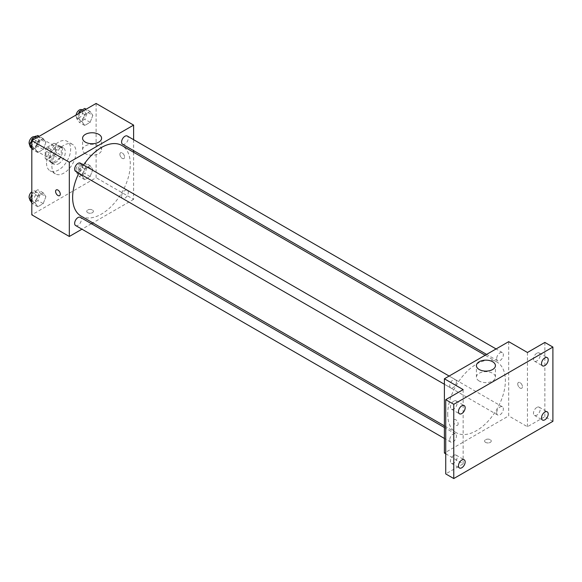 <?xml version="1.0" encoding="UTF-8"?>
<svg xmlns="http://www.w3.org/2000/svg" width="582" height="582" viewBox="0 0 582 582"><rect width="100%" height="100%" fill="white"/><g stroke="black" fill="none" stroke-linecap="round" stroke-linejoin="round"><path stroke-width="0.44" stroke-dasharray="2.91 2.18" d="M29.798 144.831A6.628 3.827 120 0 0 29.798 144.838A6.628 3.827 120 0 1 34.491 136.705M29.82 145.347A6.628 3.827 120 0 0 29.893 145.878M31.173 147.864A6.628 3.827 120 0 0 37.801 144.038A6.628 3.827 120 0 0 37.801 136.377A6.628 3.827 120 0 0 36.855 136.079M45.869 154.106A6.628 3.827 120 0 0 47.244 157.147A6.628 3.827 120 0 0 53.879 153.313A6.628 3.827 120 0 0 53.879 145.66A6.628 3.827 120 0 0 48.764 147.435A6.628 3.827 120 0 0 45.869 154.106M47.12 147.202L53.995 143.23A8.999 5.194 120 0 1 55.064 143.609A8.999 5.194 120 0 1 55.916 144.343L55.916 152.28A8.999 5.194 120 0 1 53.995 155.605L47.12 159.57A8.999 5.194 120 0 1 46.058 159.199A8.999 5.194 120 0 1 45.2 158.464L45.2 150.527A8.999 5.194 120 0 1 47.12 147.202L52.482 150.294L59.357 146.322L53.995 143.23M53.995 155.605L59.357 158.697L52.482 162.669L47.12 159.57M45.2 158.464L50.561 161.556L50.561 153.619L45.2 150.527M50.561 161.556A8.999 5.194 120 0 0 51.42 162.291A8.999 5.194 120 0 0 52.482 162.669M59.357 158.697A8.999 5.194 120 0 0 61.277 155.372L55.916 152.28M59.357 146.322A8.999 5.194 120 0 1 60.419 146.7A8.999 5.194 120 0 1 61.277 147.435L61.277 155.372M52.482 150.294A8.999 5.194 120 0 0 50.561 153.619M55.916 162.233A9.472 5.471 -60 0 1 51.18 162.698A9.472 5.471 -60 0 1 51.18 151.764A9.472 5.471 -60 0 1 60.652 146.293A9.472 5.471 -60 0 1 62.107 153.881A9.472 5.471 -60 0 1 55.916 162.233M58.6 163.775A9.472 5.471 120 0 0 64.784 155.43A9.472 5.471 120 0 0 63.336 147.843A9.472 5.471 120 0 0 56.032 150.374A9.472 5.471 120 0 0 51.9 159.912A9.472 5.471 120 0 0 53.864 164.248A9.472 5.471 120 0 0 58.6 163.775M61.277 147.435L55.916 144.343M46.538 163.004A17.053 9.843 120 0 0 50.074 170.81A17.053 9.843 120 0 0 67.119 160.967A17.053 9.843 120 0 0 67.119 141.273A17.053 9.843 120 0 0 53.981 145.842A17.053 9.843 120 0 0 46.538 163.004M51.9 166.096A17.053 9.843 120 0 0 55.428 173.902A17.053 9.843 120 0 0 72.481 164.059A17.053 9.843 120 0 0 72.481 144.372A17.053 9.843 120 0 0 59.342 148.941A17.053 9.843 120 0 0 51.9 166.096M92.836 169.558L90.13 176.535L84.717 179.663L82.011 175.815L84.717 168.838L90.13 165.71L92.836 169.558L90.13 176.535L84.717 179.663L82.011 175.815L84.717 168.838L90.13 165.71L92.836 169.558L87.482 166.467L84.776 173.443L79.363 176.572L76.649 172.716L79.363 165.739L84.776 162.618L87.482 166.467M92.836 115.36L90.13 122.336L84.717 125.465L82.011 121.609L84.717 114.632L90.13 111.511L92.836 115.36L90.13 122.336L84.717 125.465L82.011 121.609L84.717 114.632L90.13 111.511L92.836 115.36L87.482 112.268L84.776 119.245L79.363 122.365L76.649 118.517L78.57 113.577M96.103 103.45L96.103 177.699L31.806 214.823M45.898 196.658L43.192 203.635L37.779 206.763L35.073 202.914L37.779 195.938L43.192 192.809L45.898 196.658L43.192 203.635L37.779 206.763L35.073 202.914L37.779 195.938L43.192 192.809L45.898 196.658L40.544 193.566L37.837 200.543L32.425 203.671L31.806 202.791M45.898 142.459L43.192 149.436L37.779 152.564L35.073 148.708L37.779 141.732L43.192 138.611L45.898 142.459L43.192 149.436L37.779 152.564L35.073 148.708L37.779 141.732L43.192 138.611L45.898 142.459L40.544 139.367L37.837 146.344L32.425 149.472L31.806 148.592M133.613 152.28L133.613 199.35L96.103 177.699M133.613 199.35L92.844 222.891M91.41 223.721L81.938 229.184M87.737 212.692A3.317 1.913 0 0 0 91.345 213.107A3.317 1.913 0 0 0 93.396 211.339A3.317 1.913 0 0 0 90.079 209.425A3.317 1.913 0 0 0 86.762 211.339A3.317 1.913 0 0 0 87.737 212.692A3.317 1.913 0 0 0 91.345 213.107A3.317 1.913 0 0 0 93.396 211.339A3.317 1.913 0 0 0 90.079 209.425A3.317 1.913 0 0 0 86.762 211.339A3.317 1.913 0 0 0 87.737 212.692M81.08 216.097A40.769 23.535 120 0 0 121.849 192.562A40.769 23.535 120 0 0 121.849 145.485M83.582 164.997A40.769 23.535 120 0 0 78.846 173.203M133.613 139.687L133.613 150.622M122.562 144.241A4.736 2.735 120 0 0 127.298 141.506A4.736 2.735 120 0 0 127.298 136.043M121.587 196.272A4.736 2.735 120 0 0 122.562 198.44A4.736 2.735 120 0 0 127.298 195.712A4.736 2.735 120 0 0 127.298 190.241A4.736 2.735 120 0 0 123.653 191.507A4.736 2.735 120 0 0 121.587 196.272M75.624 225.54A4.736 2.735 120 0 0 80.36 222.811A4.736 2.735 120 0 0 80.36 217.341M80.36 163.142A4.736 2.735 -60 0 1 81.342 165.31A4.736 2.735 -60 0 1 79.276 170.075A4.736 2.735 -60 0 1 75.624 171.341M119.885 154.303A3.317 1.913 -120 0 0 121.332 157.642A3.317 1.913 -120 0 0 123.886 158.53A3.317 1.913 -120 0 0 123.886 154.703A3.317 1.913 -120 0 0 120.569 152.782A3.317 1.913 -120 0 0 119.885 154.303A3.317 1.913 -120 0 0 121.332 157.642A3.317 1.913 -120 0 0 123.886 158.53A3.317 1.913 -120 0 0 123.886 154.703A3.317 1.913 -120 0 0 120.569 152.79A3.317 1.913 -120 0 0 119.885 154.303M56.272 189.907L56.272 189.907A3.317 1.913 60 0 1 58.826 190.794A3.317 1.913 60 0 1 60.273 194.133A3.317 1.913 60 0 1 59.59 195.647L59.59 195.654M85.365 153.641A9.501 5.485 180 0 1 82.586 149.763A9.501 5.485 180 0 1 92.087 144.278A9.501 5.485 180 0 1 101.588 149.763A9.501 5.485 180 0 1 95.724 154.834A9.501 5.485 180 0 1 85.365 153.641M447.718 413.984A40.769 23.535 120 0 0 456.157 432.652A40.769 23.535 120 0 0 496.926 409.11A40.769 23.535 120 0 0 496.926 362.033A40.769 23.535 120 0 0 465.513 372.96A40.769 23.535 120 0 0 447.718 413.984M456.426 381.857A4.736 2.735 -60 0 1 454.36 386.623A4.736 2.735 -60 0 1 450.708 387.896A4.736 2.735 -60 0 1 450.708 382.425A4.736 2.735 -60 0 1 455.444 379.69A4.736 2.735 -60 0 1 456.426 381.857M496.664 412.827A4.736 2.735 120 0 0 497.646 414.995A4.736 2.735 120 0 0 502.382 412.26A4.736 2.735 120 0 0 502.382 406.789A4.736 2.735 120 0 0 498.73 408.062A4.736 2.735 120 0 0 496.664 412.827M449.726 439.927A4.736 2.735 120 0 0 450.708 442.094A4.736 2.735 120 0 0 455.444 439.359A4.736 2.735 120 0 0 455.444 433.888A4.736 2.735 120 0 0 451.792 435.161A4.736 2.735 120 0 0 449.726 439.927M496.664 358.628A4.736 2.735 120 0 0 497.646 360.796A4.736 2.735 120 0 0 502.382 358.061A4.736 2.735 120 0 0 502.382 352.59A4.736 2.735 120 0 0 498.73 353.856A4.736 2.735 120 0 0 496.664 358.628M508.697 341.656L508.697 415.904L444.393 453.029M552.9 421.317L544.861 416.676L527.445 426.73L508.697 415.904M445.732 453.8L463.148 463.854L445.732 473.908M485.584 442.393A3.317 1.913 0 0 0 489.2 442.807A3.317 1.913 0 0 0 491.244 441.04A3.317 1.913 0 0 0 487.927 439.126A3.317 1.913 0 0 0 484.617 441.04A3.317 1.913 0 0 0 485.584 442.393A3.317 1.913 0 0 0 489.2 442.807A3.317 1.913 0 0 0 491.244 441.04A3.317 1.913 0 0 0 487.927 439.119A3.317 1.913 0 0 0 484.617 441.04A3.317 1.913 0 0 0 485.584 442.393M527.445 352.481L527.445 426.73M517.733 384.004A3.317 1.913 -120 0 0 519.18 387.336A3.317 1.913 -120 0 0 521.734 388.223A3.317 1.913 -120 0 0 521.734 384.396A3.317 1.913 -120 0 0 518.424 382.483A3.317 1.913 -120 0 0 517.733 384.004A3.317 1.913 -120 0 0 519.18 387.336A3.317 1.913 -120 0 0 521.734 388.223A3.317 1.913 -120 0 0 521.734 384.396A3.317 1.913 -120 0 0 518.417 382.483A3.317 1.913 -120 0 0 517.733 384.004M463.148 463.854L463.148 389.605M458.121 423.827A3.317 1.913 60 0 1 457.437 425.347A3.317 1.913 60 0 1 454.12 423.434A3.317 1.913 60 0 1 454.12 419.607A3.317 1.913 60 0 1 456.674 420.495A3.317 1.913 60 0 1 458.121 423.827M458.129 423.827A3.317 1.913 60 0 1 457.437 425.347A3.317 1.913 60 0 1 454.127 423.434A3.317 1.913 60 0 1 454.127 419.607A3.317 1.913 60 0 1 456.681 420.495A3.317 1.913 60 0 1 458.129 423.827M479.204 381.021A9.501 5.485 180 0 1 476.418 377.143A9.501 5.485 180 0 1 485.919 371.651A9.501 5.485 180 0 1 495.428 377.143A9.501 5.485 180 0 1 489.557 382.207A9.501 5.485 180 0 1 479.204 381.021M536.822 407.429A4.736 2.735 120 0 0 533.73 411.598A4.736 2.735 120 0 0 534.458 415.395A4.736 2.735 120 0 0 539.194 412.66A4.736 2.735 120 0 0 539.194 407.196A4.736 2.735 120 0 0 536.822 407.429M536.822 353.23A4.736 2.735 120 0 0 533.73 357.399A4.736 2.735 120 0 0 534.458 361.196A4.736 2.735 120 0 0 539.194 358.461A4.736 2.735 120 0 0 539.194 352.99A4.736 2.735 120 0 0 536.822 353.23M544.861 342.427L544.861 416.676M453.771 455.379A4.736 2.735 120 0 0 450.679 459.554A4.736 2.735 120 0 0 451.406 463.345A4.736 2.735 120 0 0 456.143 460.609A4.736 2.735 120 0 0 456.143 455.146A4.736 2.735 120 0 0 453.771 455.379M453.771 401.18A4.736 2.735 120 0 0 450.679 405.348A4.736 2.735 120 0 0 451.406 409.146A4.736 2.735 120 0 0 456.143 406.411A4.736 2.735 120 0 0 456.143 400.94A4.736 2.735 120 0 0 453.771 401.18M37.837 135.519L40.544 139.367M31.777 144.423A4.736 2.735 120 0 0 32.759 146.591A4.736 2.735 120 0 0 37.495 143.856A4.736 2.735 120 0 0 37.495 138.392A4.736 2.735 120 0 0 33.843 139.658A4.736 2.735 120 0 0 31.777 144.423M43.192 149.436L37.837 146.344M37.779 152.564L32.425 149.472M35.073 148.708L31.806 146.824M37.779 141.732L33.785 139.433M43.192 138.611L39.198 136.304M29.966 144.976A4.736 2.735 120 0 0 30.082 145.049A4.736 2.735 120 0 0 34.818 142.314A4.736 2.735 120 0 0 34.818 136.843M84.776 108.419L87.482 112.268M78.716 117.324A4.736 2.735 120 0 0 79.698 119.492A4.736 2.735 120 0 0 84.434 116.756A4.736 2.735 120 0 0 84.434 111.293A4.736 2.735 120 0 0 80.782 112.559A4.736 2.735 120 0 0 78.716 117.324M90.13 122.336L84.776 119.245M84.717 125.465L79.363 122.365M82.011 121.609L76.649 118.517M84.717 114.632L80.723 112.333M90.13 111.511L86.143 109.205M76.104 115.003A4.736 2.735 120 0 0 76.038 115.782A4.736 2.735 120 0 0 77.02 117.95A4.736 2.735 120 0 0 81.756 115.214A4.736 2.735 120 0 0 81.756 109.743M31.806 194.424L32.425 192.838L37.837 189.717L40.544 193.566M31.777 198.629A4.736 2.735 120 0 0 32.759 200.797A4.736 2.735 120 0 0 37.495 198.062A4.736 2.735 120 0 0 37.495 192.591A4.736 2.735 120 0 0 33.843 193.857A4.736 2.735 120 0 0 31.777 198.629M43.192 203.635L37.837 200.543M37.779 206.763L32.425 203.671M35.073 202.914L31.806 201.023M37.779 195.938L32.425 192.838M43.192 192.809L37.837 189.717M29.966 199.175A4.736 2.735 120 0 0 30.082 199.248A4.736 2.735 120 0 0 34.818 196.512A4.736 2.735 120 0 0 34.818 191.042A4.736 2.735 120 0 0 31.806 191.725M78.716 171.523A4.736 2.735 120 0 0 79.698 173.698A4.736 2.735 120 0 0 84.434 170.963A4.736 2.735 120 0 0 84.434 165.492A4.736 2.735 120 0 0 80.782 166.758A4.736 2.735 120 0 0 78.716 171.523M90.13 176.535L84.776 173.443M84.717 179.663L79.363 176.572M82.011 175.815L76.649 172.716M84.717 168.838L79.363 165.739M90.13 165.71L84.776 162.618M76.038 169.98A4.736 2.735 120 0 0 77.02 172.148A4.736 2.735 120 0 0 81.756 169.413A4.736 2.735 120 0 0 81.756 163.942A4.736 2.735 120 0 0 78.104 165.215A4.736 2.735 120 0 0 76.038 169.98M31.377 147.981L47.244 157.147M37.801 136.377L53.879 145.66M63.336 147.843L60.652 146.293M53.864 164.248L51.18 162.698M60.419 146.7L55.064 143.609M51.42 162.291L46.058 159.199M72.481 144.372L67.119 141.273M55.428 173.902L50.074 170.81M101.588 149.763L101.588 138.254M82.586 149.763L82.586 138.254M496.926 362.033L485.162 355.246M456.157 432.652L444.393 425.857M444.393 384.251L450.708 387.896M449.129 376.045L455.444 379.69M502.382 406.789L127.298 190.241M497.646 414.995L122.562 198.44M455.444 433.888L444.393 427.508M450.708 442.094L444.393 438.45M502.382 352.59L496.068 348.945M497.646 360.796L486.596 354.416M495.428 377.143L495.428 365.634M476.418 377.143L476.418 365.634M534.458 415.395L542.497 420.037M539.194 407.196L547.233 411.83M451.406 463.345L459.438 467.986M456.143 455.146L464.174 459.787M451.406 409.146L459.438 413.787M456.143 400.94L464.174 405.581M534.458 361.196L542.497 365.838M539.194 352.99L547.233 357.632M37.495 138.392L35.175 137.054M32.759 146.591L30.082 145.049M84.434 111.293L82.113 109.954M79.698 119.492L77.02 117.95M37.495 192.591L34.818 191.042M32.759 200.797L30.082 199.248M84.434 165.492L81.756 163.942M79.698 173.698L77.02 172.148"/><path stroke-width="0.87" d="M29.798 144.838A6.628 3.827 120 0 0 29.82 145.347M29.893 145.878A6.628 3.827 120 0 0 31.173 147.864L31.377 147.981M36.855 136.079A6.628 3.827 120 0 0 34.491 136.705M81.938 229.184L69.316 236.474L31.806 214.823L31.806 140.575L96.103 103.45L133.613 125.108L133.613 139.687M92.844 222.891L91.41 223.721M78.846 173.203A40.769 23.535 120 0 0 72.634 197.436A40.769 23.535 120 0 0 81.08 216.097L444.393 425.857M485.162 355.246L121.849 145.485A40.769 23.535 120 0 0 83.582 164.997M133.613 150.622L133.613 152.28M69.316 236.474L69.316 162.233L133.613 125.108M496.068 348.945L127.298 136.043A4.736 2.735 120 0 0 123.653 137.308A4.736 2.735 120 0 0 121.587 142.073A4.736 2.735 120 0 0 122.562 144.241L486.596 354.416M444.393 427.508L80.36 217.341A4.736 2.735 120 0 0 76.715 218.606A4.736 2.735 120 0 0 74.649 223.372A4.736 2.735 120 0 0 75.624 225.54L444.393 438.45M444.393 384.251L75.624 171.341A4.736 2.735 -60 0 1 75.624 165.877A4.736 2.735 -60 0 1 80.36 163.142L449.129 376.045M69.316 162.233L31.806 140.575M85.365 142.132A9.501 5.485 180 0 1 82.586 138.254A9.501 5.485 180 0 1 92.087 132.769A9.501 5.485 180 0 1 101.588 138.254A9.501 5.485 180 0 1 95.724 143.325A9.501 5.485 180 0 1 85.365 142.132M60.273 194.133A3.317 1.913 60 0 1 59.59 195.654A3.317 1.913 60 0 1 56.272 193.733A3.317 1.913 60 0 1 56.272 189.907A3.317 1.913 60 0 1 58.826 190.794A3.317 1.913 60 0 1 60.273 194.133M59.59 195.647A3.317 1.913 60 0 1 56.272 193.733A3.317 1.913 60 0 1 56.272 189.907M445.732 453.8L444.393 453.029L444.393 378.78L508.697 341.656L527.445 352.481L544.861 342.427L552.9 347.068L552.9 421.317L453.771 478.549L445.732 473.908L445.732 399.659L463.148 389.605L444.393 378.78M453.771 478.549L453.771 404.301L445.732 399.659M453.771 404.301L552.9 347.068M479.204 369.512A9.501 5.485 180 0 1 476.418 365.634A9.501 5.485 180 0 1 485.919 360.149A9.501 5.485 180 0 1 495.428 365.634A9.501 5.485 180 0 1 489.557 370.698A9.501 5.485 180 0 1 479.204 369.512M544.861 365.598A4.736 2.735 -60 0 1 542.497 365.838A4.736 2.735 -60 0 1 541.769 362.04A4.736 2.735 -60 0 1 544.861 357.865A4.736 2.735 -60 0 1 547.233 357.632A4.736 2.735 -60 0 1 547.953 361.429A4.736 2.735 -60 0 1 544.861 365.598M461.81 413.555A4.736 2.735 -60 0 1 459.438 413.787A4.736 2.735 -60 0 1 458.718 409.99A4.736 2.735 -60 0 1 461.81 405.821A4.736 2.735 -60 0 1 464.174 405.581A4.736 2.735 -60 0 1 464.902 409.379A4.736 2.735 -60 0 1 461.81 413.555M461.81 467.753A4.736 2.735 -60 0 1 459.438 467.986A4.736 2.735 -60 0 1 458.718 464.189A4.736 2.735 -60 0 1 461.81 460.02A4.736 2.735 -60 0 1 464.174 459.787A4.736 2.735 -60 0 1 464.902 463.578A4.736 2.735 -60 0 1 461.81 467.753M544.861 419.804A4.736 2.735 -60 0 1 542.497 420.037A4.736 2.735 -60 0 1 541.769 416.239A4.736 2.735 -60 0 1 544.861 412.071A4.736 2.735 -60 0 1 547.233 411.83A4.736 2.735 -60 0 1 547.953 415.628A4.736 2.735 -60 0 1 544.861 419.804M31.806 148.592L29.711 145.616L32.425 138.64L37.837 135.519L39.198 136.304M31.806 146.824L29.711 145.616M33.785 139.433L32.425 138.64M35.175 137.054L34.818 136.843A4.736 2.735 120 0 0 31.166 138.116A4.736 2.735 120 0 0 29.1 142.881A4.736 2.735 120 0 0 29.966 144.976M78.57 113.577L79.363 111.54L84.776 108.419L86.143 109.205M80.723 112.333L79.363 111.54M82.113 109.954L81.756 109.743A4.736 2.735 120 0 0 78.41 110.711A4.736 2.735 120 0 0 76.104 115.003M31.806 202.791L29.711 199.815L31.806 194.424M31.806 201.023L29.711 199.815M31.806 191.725A4.736 2.735 120 0 0 29.1 197.08A4.736 2.735 120 0 0 29.966 199.175"/></g></svg>
